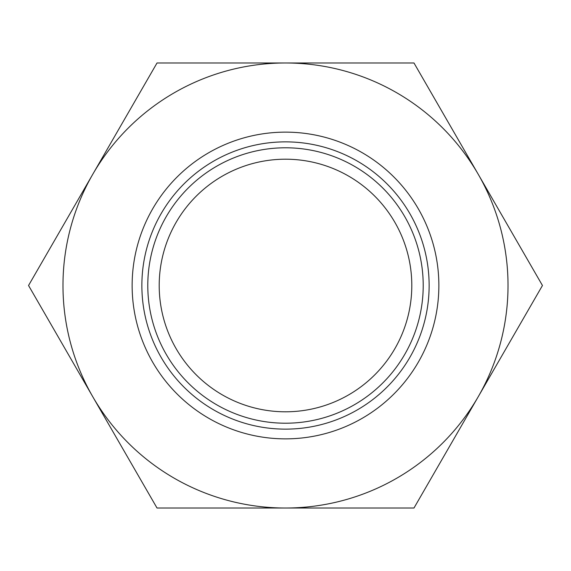 <?xml version="1.0" encoding="UTF-8"?>
<svg xmlns="http://www.w3.org/2000/svg" width="571" height="571" viewBox="0 0 571 571"><rect width="100%" height="100%" fill="white"/><g stroke="black" fill="none" stroke-linecap="round" stroke-linejoin="round"><path stroke-width="0.86" d="M285.5 132.137A153.363 153.363 0 0 1 438.863 285.5A153.363 153.363 0 0 1 285.5 438.863A153.363 153.363 0 0 1 132.137 285.5A153.363 153.363 0 0 1 285.5 132.137M285.5 159.202A126.298 126.298 0 0 0 159.202 285.5A126.298 126.298 0 0 0 285.5 411.798A126.298 126.298 0 0 0 411.798 285.5A126.298 126.298 0 0 0 285.5 159.202M478.212 396.759L542.45 285.5L478.212 174.241A222.526 222.526 0 0 1 285.5 508.026L413.975 508.026L542.45 285.5L520.659 247.764M285.5 508.026A222.526 222.526 0 0 1 92.787 396.759L157.025 508.026L285.5 508.026M92.787 396.759A222.526 222.526 0 0 1 92.787 174.241L28.55 285.5L157.025 508.026L233.653 508.026M285.5 62.974L157.025 62.974L92.787 174.241A222.526 222.526 0 0 1 478.212 174.241L413.975 62.974L285.5 62.974M388.908 62.974L413.975 62.974L449.784 124.992M149.124 76.657L157.025 62.974M36.451 299.183L28.55 285.5L92.787 174.241M421.876 494.343L413.975 508.026L388.908 508.026M285.5 141.865A143.635 143.635 0 0 1 429.135 285.5A143.635 143.635 0 0 1 285.5 429.135A143.635 143.635 0 0 1 141.865 285.5A143.635 143.635 0 0 1 285.5 141.865M285.5 147.789A137.711 137.711 0 0 1 423.211 285.5A137.711 137.711 0 0 1 285.5 423.211A137.711 137.711 0 0 1 147.789 285.5A137.711 137.711 0 0 1 285.5 147.789"/></g></svg>
